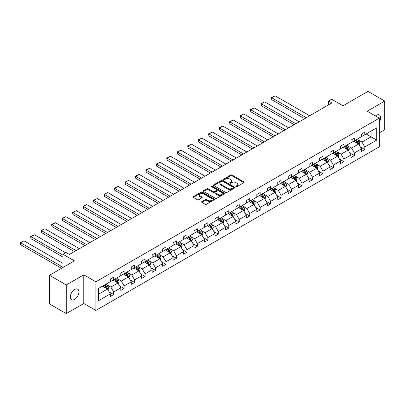 <?xml version="1.0" encoding="UTF-8"?>
<svg xmlns="http://www.w3.org/2000/svg" width="405" height="405" viewBox="0 0 405 405"><rect width="100%" height="100%" fill="white"/><g stroke="black" fill="none" stroke-linecap="round" stroke-linejoin="round"><path stroke-width="0.61" d="M235.983 186.67A0.653 0.375 0 0 0 236.905 186.67L243.901 182.63A0.931 0.537 0 0 0 244.174 182.25A0.931 0.537 0 0 0 243.901 181.87L232.05 175.031A0.931 0.537 0 0 0 230.734 175.031L223.737 179.066A0.653 0.375 0 0 0 223.545 179.334A0.653 0.375 0 0 0 223.737 179.602A0.653 0.375 0 0 0 224.659 179.602L225.565 179.076A2.982 1.721 0 0 1 229.777 179.076L230.764 179.648A2.982 1.721 0 0 1 231.635 180.863A2.982 1.721 0 0 1 230.764 182.083L229.858 182.604A0.653 0.375 0 0 0 229.67 182.868A0.653 0.375 0 0 0 229.858 183.136A0.653 0.375 0 0 0 230.779 183.136L231.685 182.614A2.982 1.721 0 0 1 235.902 182.614L236.89 183.181A2.982 1.721 0 0 1 237.76 184.402A2.982 1.721 0 0 1 236.89 185.617L235.983 186.138A0.653 0.375 0 0 0 235.791 186.406A0.653 0.375 0 0 0 235.983 186.67L235.983 186.138M74.631 299.401A6.07 3.503 120 0 0 78.6 294.05A6.07 3.503 120 0 0 77.669 289.185A6.07 3.503 120 0 0 74.631 289.484A6.07 3.503 120 0 0 70.667 294.835A6.07 3.503 120 0 0 71.599 299.7A6.07 3.503 120 0 0 74.631 299.401M379.283 122.189A6.07 3.503 120 0 0 379.399 114.98A6.07 3.503 120 0 0 376.367 115.283A6.07 3.503 120 0 0 375.43 115.941M379.283 132.886L384.75 129.727L384.75 101.068L367.978 91.388L343.025 105.791L331.619 99.21L328.571 100.972L328.571 104.844M66.248 313.612L83.789 303.487L83.789 274.828L66.248 284.953L66.248 313.612L49.476 303.932L49.476 275.273L74.434 260.866L63.028 254.279L63.028 267.447M66.248 284.953L49.476 275.273M201.827 201.563A0.931 0.537 0 0 0 201.553 201.943A0.931 0.537 0 0 0 201.827 202.323L205.153 204.242A0.931 0.537 0 0 0 206.469 204.242L214.235 199.756A0.931 0.537 0 0 0 214.508 199.376A0.931 0.537 0 0 0 214.235 198.997L202.384 192.152A0.931 0.537 0 0 0 201.067 192.152L193.296 196.643A0.931 0.537 0 0 0 193.028 197.022A0.931 0.537 0 0 0 193.296 197.402L197.316 199.721A0.931 0.537 0 0 0 198.632 199.721L201.958 197.802A0.931 0.537 0 0 0 202.232 197.417A0.931 0.537 0 0 0 201.958 197.038L199.964 195.888A2.491 1.438 0 0 1 199.235 194.871A2.491 1.438 0 0 1 200.774 193.544A2.491 1.438 0 0 1 203.487 193.853L211.288 198.359A2.491 1.438 0 0 1 212.023 199.376A2.491 1.438 0 0 1 210.484 200.708A2.491 1.438 0 0 1 207.77 200.394L206.469 199.645A0.931 0.537 0 0 0 205.153 199.645L201.827 201.563L201.827 202.323M63.028 254.279L66.081 252.517L69.432 254.456L331.923 102.91L328.571 100.972M83.789 274.828L95.864 281.799L379.283 118.169L379.283 146.828L95.864 310.458L95.864 281.799M384.75 101.068L367.208 111.198L379.283 118.169M225.631 192.421A0.931 0.537 0 0 0 226.947 192.421L234.713 187.935A0.931 0.537 0 0 0 234.986 187.555A0.931 0.537 0 0 0 234.713 187.176L222.861 180.331A0.931 0.537 0 0 0 221.545 180.331L213.774 184.817A0.931 0.537 0 0 0 213.506 185.196A0.931 0.537 0 0 0 213.774 185.576L225.631 192.421M211.764 186.811A0.653 0.375 0 0 1 212.428 186.902L224.461 193.853L216.705 198.334A0.931 0.537 0 0 1 215.389 198.334L203.538 191.489L206.864 189.586L206.864 188.811L203.538 190.73A0.931 0.537 0 0 0 203.264 191.109A0.931 0.537 0 0 0 203.538 191.489L203.538 190.73M206.864 189.586A0.931 0.537 0 0 1 208.18 189.586L208.18 188.811A0.931 0.537 0 0 0 206.864 188.811M208.18 188.811L212.984 191.585A0.931 0.537 0 0 0 214.301 191.585L216.508 190.309A0.931 0.537 0 0 0 216.781 189.93A0.931 0.537 0 0 0 216.508 189.55L211.506 186.659A0.653 0.375 0 0 1 211.314 186.396A0.653 0.375 0 0 1 211.714 186.047A0.653 0.375 0 0 1 212.428 186.128L224.476 193.084A0.931 0.537 0 0 1 224.75 193.469A0.931 0.537 0 0 1 224.476 193.848L224.476 193.084M98.445 288.517L110.322 281.662L110.322 279.065L113.673 277.131L113.673 279.723L120.786 275.623L120.786 273.026L124.138 271.087L124.138 273.684L131.25 269.578L131.25 266.986L134.602 265.047L134.602 267.644L141.715 263.539L141.715 260.942L145.066 259.008L145.066 261.6L152.179 257.494L152.179 254.902L155.535 252.963L155.535 255.56L162.643 251.454L162.643 248.857L165.999 246.923L165.999 249.515L173.107 245.41L173.107 242.818L176.464 240.879L176.464 243.476L183.571 239.37L183.571 236.773L186.928 234.839L186.928 237.431L194.035 233.331L194.035 230.734L197.392 228.795L197.392 231.392L204.505 227.286L204.505 224.694L207.856 222.755L207.856 225.352L214.969 221.246L214.969 218.649L218.32 216.715L218.32 219.307L225.433 215.202L225.433 212.61L228.785 210.671L228.785 213.268L235.897 209.162L235.897 206.565L239.249 204.631L239.249 207.223L246.361 203.118L246.361 200.526L249.713 198.587L249.713 201.184L256.826 197.078L256.826 194.481L260.182 192.547L260.182 195.139L267.29 191.038L267.29 188.441L270.646 186.502L270.646 189.1L277.754 184.994L277.754 182.402L281.111 180.463L281.111 183.06L288.218 178.954L288.218 176.357L291.575 174.423L291.575 177.015L298.682 172.91L298.682 170.318L302.039 168.379L302.039 170.976L309.152 166.87L309.152 164.273L312.503 162.339L312.503 164.931L319.616 160.826L319.616 158.233L322.967 156.295L322.967 158.892L330.08 154.786L330.08 152.189L333.431 150.255L333.431 152.847L340.544 148.746L340.544 146.149L343.896 144.21L343.896 146.807L351.008 142.702L351.008 140.11L354.36 138.171L354.36 140.768L361.473 136.662L361.473 134.065L364.829 132.131L364.829 134.723L376.701 127.869L376.701 140.11L364.829 146.964L364.829 149.556L361.473 151.495L361.473 148.898L354.36 153.004L354.36 155.601L351.008 157.535L351.008 154.943L343.896 159.049L343.896 161.641L340.544 163.579L340.544 160.982L333.431 165.088L333.431 167.685L330.08 169.619L330.08 167.022L322.967 171.128L322.967 173.725L319.616 175.659L319.616 173.067L312.503 177.172L312.503 179.764L309.152 181.703L309.152 179.106L302.039 183.212L302.039 185.809L298.682 187.743L298.682 185.151L291.575 189.256L291.575 191.848L288.218 193.787L288.218 191.19L281.111 195.296L281.111 197.893L277.754 199.827L277.754 197.235L270.646 201.341L270.646 203.933L267.29 205.872L267.29 203.275L260.182 207.38L260.182 209.977L256.826 211.911L256.826 209.314L249.713 213.42L249.713 216.017L246.361 217.951L246.361 215.359L239.249 219.464L239.249 222.056L235.897 223.995L235.897 221.398L228.785 225.504L228.785 228.101L225.433 230.035L225.433 227.443L218.32 231.549L218.32 234.141L214.969 236.08L214.969 233.482L207.856 237.588L207.856 240.185L204.505 242.119L204.505 239.527L197.392 243.633L197.392 246.225L194.035 248.164L194.035 245.567L186.928 249.672L186.928 252.269L183.571 254.203L183.571 251.606L176.464 255.712L176.464 258.309L173.107 260.243L173.107 257.651L165.999 261.757L165.999 264.349L162.643 266.287L162.643 263.69L155.535 267.796L155.535 270.393L152.179 272.327L152.179 269.735L145.066 273.841L145.066 276.433L141.715 278.372L141.715 275.775L134.602 279.88L134.602 282.477L131.25 284.411L131.25 281.819L124.138 285.925L124.138 288.517L120.786 290.456L120.786 287.859L113.673 291.964L113.673 294.562L110.322 296.495L110.322 293.898L98.445 300.758L98.445 288.517M113.005 280.113L117.966 282.979L110.859 287.084L106.976 284.842M110.859 287.084L113.673 291.964M117.966 282.979L120.786 287.859M110.322 281.045L110.859 281.353L113.673 279.723M123.469 274.074L128.431 276.939L121.323 281.045L117.44 278.802M121.323 281.045L124.138 285.925M128.431 276.939L131.25 281.819M120.786 275L121.323 275.309L124.138 273.684M133.934 268.029L138.895 270.894L131.787 275L127.904 272.757M131.787 275L134.602 279.88M138.895 270.894L141.715 275.775M131.25 268.96L131.787 269.269L134.602 267.644M144.398 261.989L149.364 264.855L142.251 268.96L138.368 266.718M142.251 268.96L145.066 273.841M149.364 264.855L152.179 269.735M141.715 262.916L142.251 263.225L145.066 261.6M154.862 255.945L159.828 258.81L152.715 262.916L148.832 260.678M152.715 262.916L155.535 267.796M159.828 258.81L162.643 263.69M152.179 256.876L152.715 257.185L155.535 255.56M165.326 249.905L170.292 252.771L163.18 256.876L159.297 254.634M163.18 256.876L165.999 261.757M170.292 252.771L173.107 257.651M162.643 250.832L163.18 251.146L165.999 249.515M175.79 243.861L180.757 246.731L173.644 250.832L169.761 248.594M173.644 250.832L176.464 255.712M180.757 246.731L183.571 251.606M173.107 244.792L173.644 245.101L176.464 243.476M186.254 237.821L191.221 240.686L184.108 244.792L180.225 242.549M184.108 244.792L186.928 249.672M191.221 240.686L194.035 245.567M183.571 238.753L184.108 239.061L186.928 237.431M196.719 231.781L201.685 234.647L194.572 238.753L190.689 236.51M194.572 238.753L197.392 243.633M201.685 234.647L204.505 239.527M194.035 232.708L194.572 233.017L197.392 231.392M207.188 225.737L212.149 228.602L205.041 232.708L201.158 230.465M205.041 232.708L207.856 237.588M212.149 228.602L214.969 233.482M204.505 226.668L205.041 226.977L207.856 225.352M217.652 219.697L222.613 222.563L215.506 226.668L211.623 224.426M215.506 226.668L218.32 231.549M222.613 222.563L225.433 227.443M214.969 220.624L215.506 220.933L218.32 219.307M228.116 213.653L233.077 216.518L225.97 220.624L222.087 218.386M225.97 220.624L228.785 225.504M233.077 216.518L235.897 221.398M225.433 214.584L225.97 214.893L228.785 213.268M238.58 207.613L243.542 210.478L236.434 214.584L232.551 212.341M236.434 214.584L239.249 219.464M243.542 210.478L246.361 215.359M235.897 208.54L236.434 208.853L239.249 207.223M249.045 201.569L254.011 204.439L246.898 208.54L243.015 206.302M246.898 208.54L249.713 213.42M254.011 204.439L256.826 209.314M246.361 202.5L246.898 202.809L249.713 201.184M259.509 195.529L264.475 198.394L257.362 202.5L253.479 200.257M257.362 202.5L260.182 207.38M264.475 198.394L267.29 203.275M256.826 196.46L257.362 196.769L260.182 195.139M269.973 189.489L274.939 192.355L267.826 196.46L263.944 194.218M267.826 196.46L270.646 201.341M274.939 192.355L277.754 197.235M267.29 190.416L267.826 190.725L270.646 189.1M280.437 183.445L285.404 186.31L278.291 190.416L274.408 188.173M278.291 190.416L281.111 195.296M285.404 186.31L288.218 191.19M277.754 184.376L278.291 184.685L281.111 183.06M290.901 177.405L295.868 180.271L288.755 184.376L284.872 182.134M288.755 184.376L291.575 189.256M295.868 180.271L298.682 185.151M288.218 178.332L288.755 178.64L291.575 177.015M301.366 171.361L306.332 174.226L299.219 178.332L295.336 176.089M299.219 178.332L302.039 183.212M306.332 174.226L309.152 179.106M298.682 172.292L299.219 172.601L302.039 170.976M311.835 165.321L316.796 168.186L309.688 172.292L305.805 170.049M309.688 172.292L312.503 177.172M316.796 168.186L319.616 173.067M309.152 166.247L309.688 166.561L312.503 164.931M322.299 159.276L327.26 162.147L320.152 166.247L316.27 164.01M320.152 166.247L322.967 171.128M327.26 162.147L330.08 167.022M319.616 160.208L320.152 160.517L322.967 158.892M332.763 153.237L337.724 156.102L330.617 160.208L326.734 157.965M330.617 160.208L333.431 165.088M337.724 156.102L340.544 160.982M330.08 154.168L330.617 154.477L333.431 152.847M343.227 147.197L348.189 150.063L341.081 154.168L337.198 151.926M341.081 154.168L343.896 159.049M348.189 150.063L351.008 154.943M340.544 148.124L341.081 148.432L343.896 146.807M353.692 141.153L358.658 144.018L351.545 148.124L347.662 145.881M351.545 148.124L354.36 153.004M358.658 144.018L361.473 148.898M351.008 142.084L351.545 142.393L354.36 140.768M366.1 133.989L371.066 136.855L362.009 142.084L358.126 139.841M362.009 142.084L364.829 146.964M376.701 140.11L371.066 136.855L371.066 131.124L376.701 127.869M83.789 303.487L95.864 310.458M361.473 136.04L362.009 136.348L364.829 134.723M98.445 294.248L107.502 289.023L102.541 286.153M107.502 289.023L110.322 293.898M360.364 146.98L364.829 149.556M349.9 153.024L354.36 155.601M339.436 159.064L343.896 161.641M328.971 165.108L333.431 167.685M318.507 171.148L322.967 173.725M308.043 177.193L312.503 179.764M297.579 183.232L302.039 185.809M287.115 189.272L291.575 191.848M276.65 195.316L281.111 197.893M266.186 201.356L270.646 203.933M255.717 207.4L260.182 209.977M245.253 213.44L249.713 216.017M234.789 219.485L239.249 222.056M224.324 225.524L228.785 228.101M213.86 231.564L218.32 234.141M203.396 237.608L207.856 240.185M192.932 243.648L197.392 246.225M182.468 249.693L186.928 252.269M172.003 255.732L176.464 258.309M161.539 261.777L165.999 264.349M151.07 267.816L155.535 270.393M140.606 273.856L145.066 276.433M130.142 279.901L134.602 282.477M119.677 285.94L124.138 288.517M109.213 291.985L113.673 294.562M236.242 186.761L236.89 186.391A2.982 1.721 0 0 0 237.76 185.176L237.76 184.402M231.635 180.863L231.635 181.637A2.982 1.721 0 0 1 230.764 182.857L230.121 183.227M243.886 182.64L232.05 175.805A0.931 0.537 0 0 0 230.734 175.805L223.995 179.693M234.703 187.94L222.861 181.106A0.931 0.537 0 0 0 221.545 181.106L213.789 185.586M233.067 187.819A0.653 0.375 0 0 0 233.26 187.555A0.653 0.375 0 0 0 233.067 187.287L222.664 181.283A0.653 0.375 0 0 0 221.743 181.283L220.791 181.835A2.982 1.721 0 0 0 219.915 183.05A2.982 1.721 0 0 0 220.791 184.265L227.899 188.371A2.982 1.721 0 0 0 232.116 188.371L233.067 187.819L233.067 188.593A0.653 0.375 0 0 0 233.26 188.33L233.26 187.555M219.915 183.05L219.915 183.824A2.982 1.721 0 0 0 220.791 185.039L220.791 184.265M233.067 188.593L232.116 189.145A2.982 1.721 0 0 1 227.899 189.145L220.791 185.039M208.18 189.586L212.984 192.36A0.931 0.537 0 0 0 214.301 192.36L216.508 191.084A0.931 0.537 0 0 0 216.781 190.704L216.781 189.93M217.976 194.466A2.491 1.438 0 0 0 220.69 194.775A2.491 1.438 0 0 0 222.229 193.448A2.491 1.438 0 0 0 221.494 192.431L218.746 190.841A0.931 0.537 0 0 0 217.429 190.841L215.227 192.117A0.931 0.537 0 0 0 214.954 192.496A0.931 0.537 0 0 0 215.227 192.876L217.976 194.466L217.976 195.24A2.491 1.438 0 0 0 220.69 195.549A2.491 1.438 0 0 0 222.229 194.223L222.229 193.448M214.954 192.496L214.954 193.271A0.931 0.537 0 0 0 215.227 193.651L215.227 192.876M217.976 195.24L215.227 193.651M212.023 199.376L212.023 200.151A2.491 1.438 0 0 1 210.484 201.482A2.491 1.438 0 0 1 207.77 201.169L206.469 200.419A0.931 0.537 0 0 0 205.153 200.419L201.837 202.333M199.235 194.871L199.235 195.645A2.491 1.438 0 0 0 199.964 196.663L199.964 195.888M201.943 197.807L199.964 196.663M214.225 199.766L202.384 192.927A0.931 0.537 0 0 0 201.067 192.927L193.312 197.407M359.164 144.904L359.782 143.122A2.516 1.453 -120 0 0 358.982 140.981L357.473 138.971M306.296 117.703L271.77 97.767L275.127 95.833L309.653 115.764M354.775 141.775L354.122 140.905M271.77 99.706L271.401 98.329L271.401 97.554L271.77 97.767L271.77 99.706L304.621 118.67M358.283 143.805L358.425 143.228A2.516 1.453 -120 0 0 357.706 141.715L356.197 139.705M355.57 140.069L357.225 142.282A1.281 0.739 60 0 1 357.458 142.671L358.425 143.228M355.393 140.171L356.901 142.18A2.516 1.453 60 0 1 357.529 143.37M271.401 97.554L275.127 95.833M348.7 150.944L349.318 149.161A2.516 1.453 -120 0 0 348.513 147.02L347.009 145.01M295.832 123.743L261.306 103.812L264.662 101.873L299.189 121.809M344.306 147.82L343.653 146.949M261.306 105.745L260.936 104.374L260.936 103.599L261.306 103.812L261.306 105.745L294.157 124.715M347.819 149.845L347.961 149.268A2.516 1.453 -120 0 0 347.242 147.759L345.733 145.749M345.106 146.109L346.761 148.321A1.281 0.739 60 0 1 346.994 148.711L347.961 149.268M344.928 146.21L346.437 148.22A2.516 1.453 60 0 1 347.06 149.41M260.936 103.599L264.662 101.873M338.236 156.988L338.853 155.206A2.516 1.453 -120 0 0 338.048 153.065L336.545 151.055M285.368 129.787L250.842 109.851L254.198 107.917L288.725 127.848M333.841 153.859L333.188 152.989M250.842 111.79L250.472 110.413L250.472 109.639L250.842 109.851L250.842 111.79L283.692 130.754M337.355 155.89L337.497 155.312A2.516 1.453 -120 0 0 336.778 153.799L335.269 151.789M334.641 152.153L336.297 154.366A1.281 0.739 60 0 1 336.53 154.756L337.497 155.312M334.464 152.255L335.973 154.264A2.516 1.453 60 0 1 336.595 155.449M250.472 109.639L254.198 107.917M327.772 163.028L328.389 161.246A2.516 1.453 -120 0 0 327.584 159.104L326.081 157.094M274.904 135.827L240.378 115.896L243.734 113.957L278.26 133.893M323.377 159.904L322.724 159.033M240.378 117.83L240.008 116.458L240.008 115.683L240.378 115.896L240.378 117.83L273.228 136.794M326.891 161.929L327.032 161.352A2.516 1.453 -120 0 0 326.314 159.838L324.805 157.828M324.177 158.193L325.833 160.405A1.281 0.739 60 0 1 326.065 160.795L327.032 161.352M324 158.294L325.509 160.304A2.516 1.453 60 0 1 326.131 161.494M240.008 115.683L243.734 113.957M317.307 169.067L317.925 167.285A2.516 1.453 -120 0 0 317.12 165.149L315.617 163.134M264.44 141.871L229.913 121.935L233.265 120.001L267.791 139.933M312.913 165.944L312.26 165.073M229.913 123.874L229.544 122.497L229.544 121.723L229.913 121.935L229.913 123.874L262.764 142.838M316.426 167.974L316.568 167.397A2.516 1.453 -120 0 0 315.844 165.883L314.341 163.873M313.713 164.238L315.368 166.45A1.281 0.739 60 0 1 315.601 166.84L316.568 167.397M313.536 164.339L315.039 166.349A2.516 1.453 60 0 1 315.667 167.533M229.544 121.723L233.265 120.001M306.843 175.112L307.461 173.33A2.516 1.453 -120 0 0 306.656 171.188L305.152 169.179M253.975 147.911L219.449 127.98L222.801 126.041L257.327 145.977M302.449 171.988L301.796 171.112M219.449 129.914L219.08 127.762L219.449 127.98L219.449 129.914L252.3 148.878M305.962 174.013L306.099 173.436A2.516 1.453 -120 0 0 305.38 171.923L303.877 169.913M303.244 170.277L304.904 172.489A1.281 0.739 60 0 1 305.137 172.879L306.099 173.436M303.072 170.378L304.575 172.388A2.516 1.453 60 0 1 305.203 173.578M219.08 127.762L222.801 126.041M296.379 181.151L296.992 179.369A2.516 1.453 -120 0 0 296.192 177.228L294.683 175.218M243.511 153.951L208.985 134.02L212.336 132.081L246.863 152.017M291.985 178.028L291.332 177.157M208.985 135.953L208.615 134.581L208.615 133.807L208.985 134.02L208.985 135.953L241.831 154.923M295.498 180.053L295.635 179.476A2.516 1.453 -120 0 0 294.916 177.967L293.412 175.957M292.78 176.317L294.44 178.534A1.281 0.739 60 0 1 294.673 178.919L295.635 179.476M292.607 176.418L294.111 178.433A2.516 1.453 60 0 1 294.739 179.618M208.615 133.807L212.336 132.081M285.915 187.196L286.527 185.414A2.516 1.453 -120 0 0 285.727 183.273L284.219 181.263M233.047 159.995L198.521 140.059L201.872 138.125L236.398 158.056M281.521 184.067L280.867 183.197M198.521 141.998L198.151 140.621L198.151 139.846L198.521 140.059L198.521 141.998L231.366 160.962M285.029 186.097L285.171 185.52A2.516 1.453 -120 0 0 284.452 184.007L282.948 181.997M282.315 182.361L283.976 184.574A1.281 0.739 60 0 1 284.209 184.964L285.171 185.52M282.143 182.463L283.647 184.472A2.516 1.453 60 0 1 284.275 185.662M198.151 139.846L201.872 138.125M275.446 193.236L276.063 191.454A2.516 1.453 -120 0 0 275.263 189.312L273.755 187.302M222.583 166.035L188.052 146.104L191.408 144.165L225.934 164.101M271.056 190.112L270.403 189.241M188.052 148.038L187.687 145.891L188.052 146.104L188.052 148.038L220.902 167.007M274.565 192.137L274.706 191.56A2.516 1.453 -120 0 0 273.988 190.051L272.484 188.041M271.851 188.401L273.512 190.613A1.281 0.739 60 0 1 273.745 191.003L274.706 191.56M271.679 188.502L273.183 190.512A2.516 1.453 60 0 1 273.81 191.702M187.687 145.891L191.408 144.165M264.981 199.28L265.599 197.498A2.516 1.453 -120 0 0 264.799 195.357L263.291 193.347M212.114 172.079L177.587 152.143L180.944 150.209L215.47 170.14M260.592 196.152L259.939 195.281M177.587 154.082L177.218 152.705L177.218 151.931L177.587 152.143L177.587 154.082L210.438 173.046M264.1 198.182L264.242 197.605A2.516 1.453 -120 0 0 263.523 196.091L262.015 194.081M261.387 194.446L263.042 196.658A1.281 0.739 60 0 1 263.275 197.048L264.242 197.605M261.21 194.547L262.718 196.557A2.516 1.453 60 0 1 263.346 197.741M177.218 151.931L180.944 150.209M254.517 205.32L255.135 203.538A2.516 1.453 -120 0 0 254.335 201.396L252.826 199.387M201.649 178.119L167.123 158.188L170.48 156.249L205.006 176.185M250.128 202.196L249.475 201.326M167.123 160.122L166.754 158.75L166.754 157.975L167.123 158.188L167.123 160.122L199.974 179.086M253.636 204.221L253.778 203.644A2.516 1.453 -120 0 0 253.059 202.135L251.551 200.121M250.923 200.485L252.578 202.697A1.281 0.739 60 0 1 252.811 203.087L253.778 203.644M250.746 200.586L252.254 202.596A2.516 1.453 60 0 1 252.882 203.786M166.754 157.975L170.48 156.249M244.053 211.359L244.671 209.577A2.516 1.453 -120 0 0 243.866 207.441L242.362 205.426M191.185 184.164L156.659 164.227L160.015 162.294L194.542 182.225M239.659 208.236L239.006 207.365M156.659 166.166L156.29 164.789L156.29 164.015L156.659 164.227L156.659 166.166L189.51 185.131M243.172 210.266L243.314 209.689A2.516 1.453 -120 0 0 242.595 208.175L241.086 206.165M240.459 206.53L242.114 208.742A1.281 0.739 60 0 1 242.347 209.132L243.314 209.689M240.281 206.631L241.79 208.641A2.516 1.453 60 0 1 242.413 209.825M156.29 164.015L160.015 162.294M233.589 217.404L234.206 215.622A2.516 1.453 -120 0 0 233.401 213.481L231.898 211.471M180.721 190.203L146.195 170.272L149.551 168.333L184.078 188.269M229.195 214.28L228.541 213.405M146.195 172.206L145.825 170.054L146.195 170.272L146.195 172.206L179.045 191.17M232.708 216.305L232.85 215.728A2.516 1.453 -120 0 0 232.131 214.215L230.622 212.205M229.994 212.569L231.65 214.782A1.281 0.739 60 0 1 231.883 215.171L232.85 215.728M229.817 212.671L231.326 214.68A2.516 1.453 60 0 1 231.949 215.87M145.825 170.054L149.551 168.333M223.125 223.444L223.742 221.662A2.516 1.453 -120 0 0 222.937 219.52L221.434 217.51M170.257 196.243L135.731 176.312L139.087 174.373L173.613 194.309M218.73 220.32L218.077 219.449M135.731 178.246L135.361 176.874L135.361 176.099L135.731 176.312L135.731 178.246L168.581 197.215M222.244 222.345L222.385 221.768A2.516 1.453 -120 0 0 221.667 220.259L220.158 218.249M219.53 218.609L221.186 220.826A1.281 0.739 60 0 1 221.419 221.211L222.385 221.768M219.353 218.71L220.862 220.725A2.516 1.453 60 0 1 221.484 221.91M135.361 176.099L139.087 174.373M212.66 229.488L213.278 227.706A2.516 1.453 -120 0 0 212.473 225.565L210.97 223.555M159.793 202.287L125.266 182.351L128.618 180.417L163.144 200.348M208.266 226.36L207.613 225.489M125.266 184.29L124.897 182.913L124.897 182.139L125.266 182.351L125.266 184.29L158.117 203.254M211.78 228.39L211.921 227.812A2.516 1.453 -120 0 0 211.197 226.299L209.694 224.289M209.066 224.653L210.721 226.866A1.281 0.739 60 0 1 210.954 227.256L211.921 227.812M208.889 224.755L210.392 226.765A2.516 1.453 60 0 1 211.02 227.954M124.897 182.139L128.618 180.417M202.196 235.528L202.814 233.746A2.516 1.453 -120 0 0 202.009 231.604L200.505 229.594M149.329 208.327L114.802 188.396L118.154 186.457L152.68 206.393M197.802 232.404L197.149 231.533M114.802 190.33L114.433 188.958L114.433 188.183L114.802 188.396L114.802 190.33L147.653 209.299M201.315 234.429L201.452 233.852A2.516 1.453 -120 0 0 200.733 232.343L199.23 230.334M198.597 230.693L200.257 232.905A1.281 0.739 60 0 1 200.49 233.295L201.452 233.852M198.425 230.794L199.928 232.804A2.516 1.453 60 0 1 200.556 233.994M114.433 188.183L118.154 186.457M191.732 241.572L192.345 239.79A2.516 1.453 -120 0 0 191.545 237.649L190.036 235.639M138.864 214.372L104.338 194.435L107.689 192.502L142.216 212.433M187.338 238.444L186.685 237.573M104.338 196.374L103.969 194.997L103.969 194.223L104.338 194.435L104.338 196.374L137.184 215.339M190.851 240.474L190.988 239.897A2.516 1.453 -120 0 0 190.269 238.383L188.765 236.373M188.133 236.738L189.793 238.95A1.281 0.739 60 0 1 190.026 239.34L190.988 239.897M187.96 236.839L189.464 238.849A2.516 1.453 60 0 1 190.092 240.033M103.969 194.223L107.689 192.502M181.268 247.612L181.88 245.83A2.516 1.453 -120 0 0 181.081 243.689L179.572 241.679M128.4 220.411L93.874 200.48L97.225 198.541L131.752 218.477M176.874 244.488L176.221 243.618M93.874 202.414L93.504 201.042L93.504 200.267L93.874 200.48L93.874 202.414L126.719 221.378M180.382 246.513L180.524 245.936A2.516 1.453 -120 0 0 179.805 244.428L178.301 242.413M177.668 242.777L179.329 244.99A1.281 0.739 60 0 1 179.562 245.379L180.524 245.936M177.496 242.878L179 244.888A2.516 1.453 60 0 1 179.628 246.078M93.504 200.267L97.225 198.541M170.799 253.651L171.416 251.869A2.516 1.453 -120 0 0 170.616 249.733L169.108 247.718M117.936 226.456L83.405 206.52L86.761 204.586L121.287 224.517M166.409 250.528L165.756 249.657M83.405 208.459L83.04 206.307L83.405 206.52L83.405 208.459L116.255 227.423M169.918 252.558L170.06 251.981A2.516 1.453 -120 0 0 169.341 250.467L167.837 248.457M167.204 248.822L168.865 251.034A1.281 0.739 60 0 1 169.098 251.424L170.06 251.981M167.032 248.923L168.536 250.933A2.516 1.453 60 0 1 169.163 252.118M83.04 206.307L86.761 204.586M160.334 259.696L160.952 257.914A2.516 1.453 -120 0 0 160.152 255.773L158.644 253.763M107.467 232.495L72.941 212.564L76.297 210.625L110.823 230.561M155.945 256.573L155.292 255.697M72.941 214.498L72.571 212.347L72.941 212.564L72.941 214.498L105.791 233.462M159.454 258.598L159.595 258.02A2.516 1.453 -120 0 0 158.876 256.507L157.368 254.497M156.74 254.861L158.395 257.074A1.281 0.739 60 0 1 158.628 257.464L159.595 258.02M156.563 254.963L158.071 256.973A2.516 1.453 60 0 1 158.699 258.162M72.571 212.347L76.297 210.625M149.87 265.736L150.488 263.954A2.516 1.453 -120 0 0 149.688 261.812L148.179 259.802M97.003 238.535L62.476 218.604L65.833 216.665L100.359 236.601M145.481 262.612L144.828 261.741M62.476 220.538L62.107 219.166L62.107 218.391L62.476 218.604L62.476 220.538L95.327 239.507M148.989 264.637L149.131 264.06A2.516 1.453 -120 0 0 148.412 262.551L146.904 260.542M146.276 260.901L147.931 263.118A1.281 0.739 60 0 1 148.164 263.503L149.131 264.06M146.099 261.002L147.607 263.017A2.516 1.453 60 0 1 148.235 264.202M62.107 218.391L65.833 216.665M139.406 271.78L140.024 269.998A2.516 1.453 -120 0 0 139.219 267.857L137.715 265.847M86.538 244.579L52.012 224.643L55.369 222.709L89.895 242.641M135.012 268.652L134.359 267.781M52.012 226.582L51.643 225.205L51.643 224.431L52.012 224.643L52.012 226.582L84.863 245.546M138.525 270.682L138.667 270.105A2.516 1.453 -120 0 0 137.948 268.591L136.439 266.581M135.812 266.946L137.467 269.158A1.281 0.739 60 0 1 137.7 269.548L138.667 270.105M135.635 267.047L137.143 269.057A2.516 1.453 60 0 1 137.766 270.246M51.643 224.431L55.369 222.709M128.942 277.82L129.559 276.038A2.516 1.453 -120 0 0 128.755 273.896L127.251 271.887M76.074 250.619L41.548 230.688L44.904 228.749L79.431 248.685M124.548 274.696L123.895 273.826M41.548 232.622L41.178 231.25L41.178 230.475L41.548 230.688L41.548 232.622L74.398 251.591M128.061 276.721L128.203 276.144A2.516 1.453 -120 0 0 127.484 274.636L125.975 272.626M125.347 272.985L127.003 275.197A1.281 0.739 60 0 1 127.236 275.587L128.203 276.144M125.17 273.086L126.679 275.096A2.516 1.453 60 0 1 127.302 276.286M41.178 230.475L44.904 228.749M118.478 283.865L119.095 282.083A2.516 1.453 -120 0 0 118.29 279.941L116.787 277.931M63.028 255.17L31.084 236.728L34.44 234.794L65.61 252.791M114.083 280.736L113.43 279.865M31.084 238.666L30.714 237.29L30.714 236.515L31.084 236.728L31.084 238.666L63.028 257.109M117.597 282.766L117.739 282.189A2.516 1.453 -120 0 0 117.02 280.675L115.511 278.665M114.883 279.03L116.539 281.242A1.281 0.739 60 0 1 116.772 281.632L117.739 282.189M114.706 279.131L116.215 281.141A2.516 1.453 60 0 1 116.837 282.325M30.714 236.515L34.44 234.794M108.014 289.904L108.631 288.122A2.516 1.453 -120 0 0 107.826 285.981L106.323 283.971M63.028 267.254L20.62 242.772L23.971 240.833L63.028 263.382M103.619 286.781L102.966 285.91M20.62 244.706L20.25 243.334L20.25 242.56L20.62 242.772L20.62 244.706L61.519 268.318M107.133 288.805L107.274 288.228A2.516 1.453 -120 0 0 106.55 286.72L105.047 284.705M104.419 285.069L106.075 287.282A1.281 0.739 60 0 1 106.307 287.671L107.274 288.228M104.242 285.171L105.745 287.18A2.516 1.453 60 0 1 106.373 288.37M20.25 242.56L23.971 240.833M236.89 186.391L236.89 185.617M229.858 183.136L229.858 182.604M230.764 182.857L230.764 182.083M223.737 179.602L223.737 179.066M230.734 175.805L230.734 175.031M232.05 175.805L232.05 175.031M243.901 182.63L243.901 181.87M213.774 185.576L213.774 184.817M221.545 181.106L221.545 180.331M222.861 181.106L222.861 180.331M234.713 187.935L234.713 187.176M227.899 189.145L227.899 188.371M232.116 189.145L232.116 188.371M212.984 192.36L212.984 191.585M214.301 192.36L214.301 191.585M216.508 191.084L216.508 190.309M212.428 186.902L212.428 186.128M205.153 200.419L205.153 199.645M206.469 200.419L206.469 199.645M207.77 201.169L207.77 200.394M201.958 197.802L201.958 197.038M193.296 197.402L193.296 196.643M201.067 192.927L201.067 192.152M202.384 192.927L202.384 192.152M214.235 199.756L214.235 198.997M358.476 143.917L359.767 143.167M357.706 141.715L358.982 140.981M356.187 142.595L356.901 142.18M348.011 149.956L349.302 149.212M347.242 147.759L348.513 147.02M345.723 148.635L346.437 148.22M337.547 155.996L338.838 155.252M336.778 153.799L338.048 153.065M335.254 154.675L335.973 154.264M327.078 162.04L328.374 161.296M326.314 159.838L327.584 159.104M324.79 160.719L325.509 160.304M316.614 168.08L317.905 167.336M315.844 165.883L317.12 165.149M314.326 166.759L315.039 166.349M306.15 174.125L307.441 173.375M305.38 171.923L306.656 171.188M303.861 172.803L304.575 172.388M295.685 180.164L296.976 179.42M294.916 177.967L296.192 177.228M293.397 178.843L294.111 178.433M285.221 186.209L286.512 185.46M284.452 184.007L285.727 183.273M282.933 184.888L283.647 184.472M274.757 192.248L276.048 191.504M273.988 190.051L275.263 189.312M272.469 190.927L273.183 190.512M264.293 198.288L265.584 197.544M263.523 196.091L264.799 195.357M262.005 196.967L262.718 196.557M253.829 204.333L255.12 203.588M253.059 202.135L254.335 201.396M251.54 203.011L252.254 202.596M243.364 210.372L244.655 209.628M242.595 208.175L243.866 207.441M241.076 209.051L241.79 208.641M232.9 216.417L234.191 215.668M232.131 214.215L233.401 213.481M230.607 215.095L231.326 214.68M222.431 222.456L223.727 221.712M221.667 220.259L222.937 219.52M220.143 221.135L220.862 220.725M211.967 228.501L213.258 227.752M211.197 226.299L212.473 225.565M209.679 227.18L210.392 226.765M201.503 234.541L202.794 233.796M200.733 232.343L202.009 231.604M199.214 233.219L199.928 232.804M191.038 240.58L192.329 239.836M190.269 238.383L191.545 237.649M188.75 239.259L189.464 238.849M180.574 246.625L181.865 245.881M179.805 244.428L181.081 243.689M178.286 245.303L179 244.888M170.11 252.664L171.401 251.92M169.341 250.467L170.616 249.733M167.822 251.343L168.536 250.933M159.646 258.709L160.937 257.96M158.876 256.507L160.152 255.773M157.358 257.388L158.071 256.973M149.182 264.748L150.473 264.004M148.412 262.551L149.688 261.812M146.894 263.427L147.607 263.017M138.718 270.793L140.008 270.044M137.948 268.591L139.219 267.857M136.429 269.472L137.143 269.057M128.253 276.833L129.544 276.089M127.484 274.636L128.755 273.896M125.96 275.511L126.679 275.096M117.784 282.872L119.08 282.128M117.02 280.675L118.29 279.941M115.496 281.551L116.215 281.141M107.32 288.917L108.611 288.173M106.55 286.72L107.826 285.981M105.032 287.596L105.745 287.18"/></g></svg>
